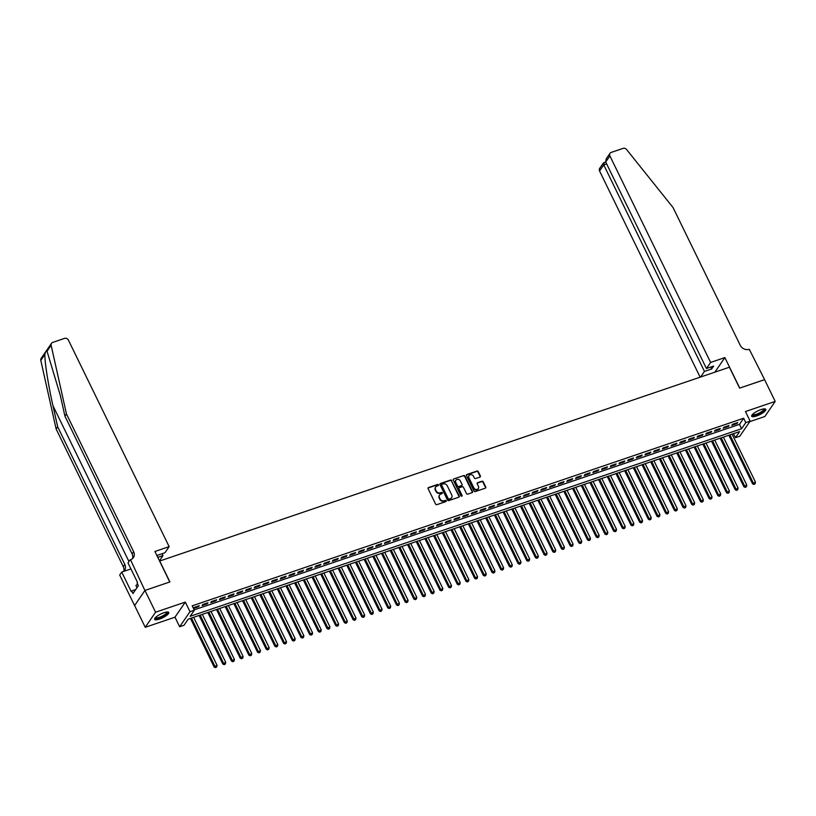 <?xml version="1.0" encoding="UTF-8"?>
<svg xmlns="http://www.w3.org/2000/svg" width="816" height="816" viewBox="0 0 816 816"><rect width="100%" height="100%" fill="white"/><g stroke="black" fill="none" stroke-linecap="round" stroke-linejoin="round"><path stroke-width="1.22" d="M438.478 484.857A0.694 0.602 34.4 0 0 437.58 484.459L428.522 487.54A0.989 0.857 34.4 0 0 428.094 488.682L435.601 504.084A0.989 0.857 34.4 0 0 436.866 504.645L445.924 501.565A0.694 0.602 34.4 0 0 445.342 500.371L444.169 500.769A3.162 2.754 34.4 0 1 440.11 498.953L439.487 497.678A3.162 2.754 34.4 0 1 440.875 494.006L442.048 493.609A0.694 0.602 34.4 0 0 441.466 492.415L440.293 492.813A3.162 2.754 34.4 0 1 436.234 491.008L435.601 489.722A3.162 2.754 34.4 0 1 436.999 486.05L438.172 485.653A0.694 0.602 34.4 0 0 438.478 484.857M438.253 485.622A0.694 0.602 34.4 0 0 437.305 484.867L428.247 487.948A0.989 0.857 34.4 0 0 428.023 488.06M446.015 501.524A0.694 0.602 34.4 0 0 445.067 500.779L444.169 500.769M442.139 493.568A0.694 0.602 34.4 0 0 441.181 492.823L440.293 492.813M760.92 409.622A7.854 2.101 154 0 0 751.689 416.242A7.854 2.101 154 0 0 756.565 415.976A7.854 2.101 154 0 0 765.806 409.357A7.854 2.101 154 0 0 760.92 409.622M163.873 612.734A7.854 2.101 154 0 0 154.642 619.354A7.854 2.101 154 0 0 159.518 619.089A7.854 2.101 154 0 0 168.749 612.469A7.854 2.101 154 0 0 163.873 612.734M479.93 477.085A0.989 0.857 34.4 0 0 480.369 475.942L478.258 471.617A0.989 0.857 34.4 0 0 476.993 471.056L466.925 474.473A0.989 0.857 34.4 0 0 466.497 475.626L474.004 491.018A0.989 0.857 34.4 0 0 475.269 491.579L485.336 488.162A0.989 0.857 34.4 0 0 485.765 487.019L483.225 481.797A0.989 0.857 34.4 0 0 481.95 481.236L477.646 482.695A0.989 0.857 34.4 0 0 477.217 483.847L478.472 486.428A2.642 2.305 34.4 0 1 473.912 487.978L468.965 477.85A2.642 2.305 34.4 0 1 473.535 476.299L474.351 477.982A0.989 0.857 34.4 0 0 475.626 478.553L479.93 477.085M745.793 422.606L750.128 421.127L739.806 436.203L735.461 437.682L739.643 431.572L188.19 619.171L183.998 625.28L179.663 626.759L189.985 611.684L194.33 610.205L190.148 616.315L741.601 428.716L745.793 422.606L743.662 418.241L192.209 605.849L194.33 610.205M144.901 590.447L169.779 581.981L154.907 551.483L169.147 546.638L68.422 340.119A3.019 2.632 34.4 0 0 64.546 338.385L52.693 342.424A3.019 2.632 34.4 0 0 51.133 345.27L66.453 413.936L133.61 551.616A7.048 6.14 -145.6 0 1 133.345 557.665A7.048 6.14 -145.6 0 1 130.499 559.786L144.901 590.447L134.62 605.513L144.942 590.427L169.912 581.941L159.712 561.02L729.412 367.22L739.612 388.13L764.572 379.634L775.2 401.421L745.457 411.539L750.128 421.127M144.942 590.427L155.57 612.214L145.238 627.3L174.981 617.182L179.663 626.759M174.981 617.182L185.314 602.096L155.57 612.214M185.314 602.096L189.985 611.684M451.748 480.634A0.989 0.857 34.4 0 0 450.473 480.073L440.416 483.49A0.989 0.857 34.4 0 0 439.987 484.643L447.494 500.035A0.989 0.857 34.4 0 0 448.759 500.606L458.816 497.179A0.989 0.857 34.4 0 0 459.255 496.036L451.472 481.042A0.989 0.857 34.4 0 0 450.197 480.481L440.14 483.898A0.989 0.857 34.4 0 0 439.916 484.021M453.676 478.982L463.733 475.565A0.989 0.857 34.4 0 1 464.998 476.126L472.515 491.528A0.989 0.857 34.4 0 1 472.076 492.67L467.772 494.139A0.989 0.857 34.4 0 1 466.497 493.568L463.457 487.325A0.989 0.857 34.4 0 0 462.182 486.764L459.326 487.733A0.989 0.857 34.4 0 0 458.898 488.876L462.07 495.373A0.694 0.602 34.4 0 1 460.877 495.781L453.237 480.134A0.989 0.857 34.4 0 1 453.676 478.982L463.733 475.565M749.782 421.637L764.867 416.507L775.2 401.421M134.62 605.513L145.238 627.3M193.484 608.461L198.604 606.716L199.298 605.696L194.086 607.471L193.453 608.399M207.988 602.749L202.776 604.513L202.072 605.533L207.284 603.769L207.988 602.749M216.668 599.791L211.456 601.565L210.763 602.585L215.975 600.811L216.668 599.791M225.359 596.833L220.147 598.607L219.443 599.627L224.655 597.853L225.359 596.833M234.039 593.885L228.827 595.66L228.133 596.669L233.345 594.905L234.039 593.885M242.719 590.927L237.517 592.702L236.813 593.722L242.026 591.947L242.719 590.927M251.41 587.969L246.197 589.744L245.504 590.764L250.706 588.989L251.41 587.969M260.09 585.021L254.878 586.796L254.184 587.816L259.396 586.041L260.09 585.021M268.78 582.063L263.568 583.838L262.864 584.858L268.076 583.083L268.78 582.063M277.46 579.115L272.248 580.88L271.555 581.9L276.767 580.125L277.46 579.115M286.141 576.157L280.939 577.932L280.235 578.952L285.447 577.177L286.141 576.157M294.831 573.199L289.619 574.974L288.925 575.994L294.127 574.219L294.831 573.199M303.511 570.251L298.299 572.016L297.605 573.036L302.818 571.271L303.511 570.251M312.202 567.293L306.989 569.068L306.286 570.088L311.498 568.313L312.202 567.293M320.882 564.335L315.67 566.11L314.976 567.13L320.188 565.355L320.882 564.335M329.562 561.388L324.36 563.152L323.656 564.172L328.868 562.408L329.562 561.388M338.252 558.43L333.04 560.204L332.347 561.224L337.549 559.45L338.252 558.43M346.933 555.472L341.72 557.246L341.027 558.266L346.239 556.492L346.933 555.472M355.623 552.524L350.411 554.299L349.707 555.308L354.919 553.544L355.623 552.524M364.303 549.566L359.091 551.341L358.397 552.361L363.61 550.586L364.303 549.566M372.983 546.608L367.781 548.383L367.078 549.403L372.29 547.628L372.983 546.608M381.674 543.66L376.462 545.435L375.768 546.455L380.97 544.68L381.674 543.66M390.354 540.702L385.142 542.477L384.448 543.497L389.66 541.722L390.354 540.702M399.044 537.754L393.832 539.519L393.128 540.539L398.341 538.764L399.044 537.754M407.725 534.796L402.512 536.571L401.819 537.591L407.031 535.816L407.725 534.796M416.415 531.838L411.203 533.613L410.499 534.633L415.711 532.858L416.415 531.838M425.095 528.89L419.883 530.655L419.189 531.675L424.402 529.91L425.095 528.89M433.775 525.932L428.573 527.707L427.87 528.727L433.082 526.952L433.775 525.932M442.466 522.974L437.254 524.749L436.56 525.769L441.762 523.994L442.466 522.974M451.146 520.027L445.934 521.791L445.24 522.811L450.452 521.047L451.146 520.027M459.836 517.069L454.624 518.843L453.92 519.863L459.133 518.089L459.836 517.069M468.517 514.111L463.304 515.885L462.611 516.905L467.823 515.131L468.517 514.111M477.197 511.163L471.995 512.938L471.291 513.947L476.503 512.183L477.197 511.163M485.887 508.205L480.675 509.98L479.981 511L485.183 509.225L485.887 508.205M494.567 505.247L489.355 507.022L488.662 508.042L493.874 506.267L494.567 505.247M503.258 502.299L498.046 504.074L497.342 505.094L502.554 503.319L503.258 502.299M511.938 499.341L506.726 501.116L506.032 502.136L511.244 500.361L511.938 499.341M520.618 496.393L515.416 498.158L514.712 499.178L519.925 497.403L520.618 496.393M529.309 493.435L524.096 495.21L523.403 496.23L528.605 494.455L529.309 493.435M537.989 490.477L532.777 492.252L532.083 493.272L537.295 491.497L537.989 490.477M546.679 487.529L541.467 489.294L540.763 490.314L545.975 488.549L546.679 487.529M555.359 484.571L550.147 486.346L549.454 487.366L554.666 485.591L555.359 484.571M564.04 481.613L558.838 483.388L558.134 484.408L563.346 482.633L564.04 481.613M572.73 478.666L567.518 480.43L566.824 481.45L572.026 479.686L572.73 478.666M581.41 475.708L576.198 477.482L575.504 478.502L580.717 476.728L581.41 475.708M590.101 472.75L584.888 474.524L584.185 475.544L589.397 473.77L590.101 472.75M598.781 469.802L593.569 471.577L592.875 472.586L598.087 470.822L598.781 469.802M607.471 466.844L602.259 468.619L601.555 469.639L606.767 467.864L607.471 466.844M616.151 463.886L610.939 465.661L610.246 466.681L615.458 464.906L616.151 463.886M624.832 460.938L619.63 462.713L618.926 463.733L624.138 461.958L624.832 460.938M633.522 457.98L628.31 459.755L627.616 460.775L632.818 459L633.522 457.98M642.202 455.032L636.99 456.797L636.296 457.817L641.509 456.042L642.202 455.032M650.893 452.074L645.68 453.849L644.977 454.869L650.189 453.094L650.893 452.074M659.573 449.116L654.361 450.891L653.667 451.911L658.879 450.136L659.573 449.116M668.253 446.168L663.051 447.933L662.347 448.953L667.559 447.188L668.253 446.168M676.943 443.21L671.731 444.985L671.038 446.005L676.24 444.23L676.943 443.21M685.624 440.252L680.411 442.027L679.718 443.047L684.93 441.272L685.624 440.252M694.314 437.305L689.102 439.069L688.398 440.089L693.61 438.325L694.314 437.305M702.994 434.347L697.782 436.121L697.088 437.141L702.301 435.367L702.994 434.347M711.674 431.389L706.472 433.163L705.769 434.183L710.981 432.409L711.674 431.389M720.365 428.441L715.153 430.216L714.459 431.225L719.661 429.461L720.365 428.441M729.045 425.483L723.833 427.258L723.139 428.278L728.351 426.503L729.045 425.483M194.167 609.868L739.48 424.361L743.662 418.241M731.819 425.32L737.032 423.545L737.735 422.525L732.523 424.3L731.819 425.32M733.502 433.663L735.461 437.682M739.48 424.361L741.601 428.716M198.604 606.716L198.278 606.053M207.284 603.769L206.958 603.095M215.975 600.811L215.648 600.137M224.655 597.853L224.329 597.19M233.345 594.905L233.009 594.232M242.026 591.947L241.699 591.274M250.706 588.989L250.379 588.326M259.396 586.041L259.07 585.368M268.076 583.083L267.75 582.41M276.767 580.125L276.44 579.462M285.447 577.177L285.121 576.504M294.127 574.219L293.801 573.546M302.818 571.271L302.491 570.598M311.498 568.313L311.171 567.64M320.188 565.355L319.862 564.692M328.868 562.408L328.542 561.734M337.549 559.45L337.222 558.776M346.239 556.492L345.913 555.829M354.919 553.544L354.593 552.871M363.61 550.586L363.283 549.913M372.29 547.628L371.963 546.965M380.97 544.68L380.644 544.007M389.66 541.722L389.334 541.049M398.341 538.764L398.014 538.101M407.031 535.816L406.705 535.143M415.711 532.858L415.385 532.185M424.402 529.91L424.065 529.237M433.082 526.952L432.755 526.279M441.762 523.994L441.436 523.331M450.452 521.047L450.126 520.373M459.133 518.089L458.806 517.415M467.823 515.131L467.497 514.468M476.503 512.183L476.177 511.51M485.183 509.225L484.857 508.552M493.874 506.267L493.547 505.604M502.554 503.319L502.228 502.646M511.244 500.361L510.918 499.688M519.925 497.403L519.598 496.74M528.605 494.455L528.278 493.782M537.295 491.497L536.969 490.824M545.975 488.549L545.649 487.876M554.666 485.591L554.339 484.918M563.346 482.633L563.02 481.97M572.026 479.686L571.7 479.012M580.717 476.728L580.39 476.054M589.397 473.77L589.07 473.107M598.087 470.822L597.761 470.149M606.767 467.864L606.441 467.191M615.458 464.906L615.121 464.243M624.138 461.958L623.812 461.285M632.818 459L632.492 458.327M641.509 456.042L641.182 455.379M650.189 453.094L649.862 452.421M658.879 450.136L658.553 449.463M667.559 447.188L667.233 446.515M676.24 444.23L675.913 443.557M684.93 441.272L684.604 440.609M693.61 438.325L693.284 437.651M702.301 435.367L701.974 434.693M710.981 432.409L710.654 431.746M719.661 429.461L719.335 428.788M728.351 426.503L728.025 425.83M737.032 423.545L736.705 422.882M435.591 487.213A3.162 2.754 34.4 0 0 435.326 490.13L435.601 489.722M440.018 493.221A3.162 2.754 34.4 0 1 435.948 491.416L435.326 490.13M439.477 495.169A3.162 2.754 34.4 0 0 439.202 498.086L439.487 497.678M443.894 501.177A3.162 2.754 34.4 0 1 439.834 499.361L439.202 498.086M459.041 497.066A0.989 0.857 34.4 0 0 458.98 496.444L451.472 481.042M441.935 484.378A0.694 0.602 34.4 0 0 441.64 485.173L448.229 498.688A0.694 0.602 34.4 0 0 449.116 499.086L450.35 498.668A3.162 2.754 34.4 0 0 451.748 494.996L447.239 485.765A3.162 2.754 34.4 0 0 443.18 483.949L441.935 484.378M441.568 484.816A0.694 0.602 34.4 0 0 441.354 485.581L441.64 485.173M451.472 497.913A3.162 2.754 34.4 0 1 450.075 499.076L448.841 499.494A0.694 0.602 34.4 0 1 447.943 499.096L441.354 485.581M472.301 492.558A0.989 0.857 34.4 0 0 472.229 491.936L464.722 476.534A0.989 0.857 34.4 0 0 463.457 475.973M458.827 488.254A0.989 0.857 34.4 0 0 458.612 489.284L462.07 495.373M460.295 480.848A2.642 2.305 34.4 0 0 455.736 482.399L457.48 485.969A0.989 0.857 34.4 0 0 458.745 486.53L461.601 485.561A0.989 0.857 34.4 0 0 462.04 484.418L460.295 480.848M455.705 480.338A2.642 2.305 34.4 0 0 455.461 482.807L455.736 482.399M461.825 485.449A0.989 0.857 34.4 0 1 461.326 485.969L458.47 486.938A0.989 0.857 34.4 0 1 457.195 486.377L455.461 482.807M468.945 475.789A2.642 2.305 34.4 0 0 468.69 478.258L468.965 477.85M478.217 488.896A2.642 2.305 34.4 0 1 473.637 488.386L468.69 478.258M485.551 488.039A0.989 0.857 34.4 0 0 485.489 487.427L482.939 482.205A0.989 0.857 34.4 0 0 481.675 481.644L477.37 483.103A0.989 0.857 34.4 0 0 477.146 483.225M480.155 476.972A0.989 0.857 34.4 0 0 480.083 476.35L477.982 472.025A0.989 0.857 34.4 0 0 476.707 471.464L466.65 474.881A0.989 0.857 34.4 0 0 466.426 475.004M190.444 618.406L214.149 667.019L217.015 665.254L193.637 617.314M191.464 618.059L215.567 667.621L216.709 666.917L215.842 667.213M217.015 665.254L216.709 666.917M215.567 667.621L214.149 667.019M167.219 611.99A6.793 1.826 -26 0 1 162.659 616.6A6.793 1.826 -26 0 1 155.203 617.855M155.489 617.539A6.293 1.683 154 0 0 162.343 616.06A6.293 1.683 154 0 0 166.801 612.02M154.601 618.905A7.803 2.091 154 0 0 162.843 616.804A7.803 2.091 154 0 0 168.422 612.163M137.629 584.205L135.915 585.47L136.986 587.673M764.266 408.877A6.793 1.826 -26 0 1 759.706 413.488A6.793 1.826 -26 0 1 752.26 414.742M752.546 414.426A6.293 1.683 154 0 0 759.4 412.947A6.293 1.683 154 0 0 763.847 408.918M751.648 415.793A7.803 2.091 154 0 0 759.9 413.692A7.803 2.091 154 0 0 765.469 409.051M66.453 413.936L64.933 416.17L60.231 395.117L47.042 351.237C46.288 350.625 45.574 351.676 44.88 354.389C44.574 361.468 48.389 385.713 52.958 405.725L57.661 426.788L124.807 564.468A7.048 6.14 -145.6 0 1 124.542 570.517A7.048 6.14 -145.6 0 1 123.828 571.353M157.794 557.389L162.996 555.625L162.068 553.717M162.996 555.625L159.446 560.796M57.661 426.788L56.131 429.012L123.277 566.692A7.048 6.14 -145.6 0 1 123.675 571.404M132.437 558.685A7.048 6.14 -145.6 0 0 132.08 553.85L64.933 416.17M44.88 354.389L40.8 360.356L56.131 429.012M130.03 559.949L128 562.897L137.527 582.42L137.078 583.073L138.353 585.684L132.967 593.548L131.692 590.937L131.243 591.59L121.717 572.067L119.697 575.025L134.569 605.523M169.147 546.638L164.975 552.728L157.763 555.186L157.151 556.084M130.948 568.936L121.717 572.067M40.8 360.356A3.019 2.632 -145.6 0 1 41.147 358.408L51.469 343.332M135.68 589.58L131.692 590.937M710.624 362.437L609.889 155.917L605.717 162.007L706.442 368.526L710.624 362.437L724.863 357.592L739.735 388.09L764.592 379.664M605.717 162.007L606.217 158.855L610.011 153.316A3.019 2.632 34.4 0 1 611.225 152.408L623.077 148.379A3.019 2.632 34.4 0 1 626.576 149.512L673.057 207.57L740.214 345.25A7.048 6.14 34.4 0 0 749.261 349.289L764.623 379.624M714.887 372.157L724.863 357.592M700.638 377.002L704.463 371.423L711.674 368.965L713.653 366.078L706.442 368.526M704.463 371.423L603.738 164.903L599.566 170.993A3.019 2.632 -145.6 0 1 599.678 168.402L603.473 162.863L605.707 161.976M700.128 377.176L599.566 170.993M610.011 153.316A3.019 2.632 34.4 0 0 609.889 155.917M711.674 368.965L710.746 367.067M604.228 162.619L603.738 164.903L606.645 163.914M199.124 615.448L222.829 664.061L225.706 662.306L202.317 614.366M200.155 615.101L224.247 664.663L225.4 663.959L224.522 664.255M225.706 662.306L225.4 663.959M224.247 664.663L222.829 664.061M207.805 612.5L231.52 661.103L234.386 659.348L211.007 611.408M208.835 612.143L232.927 661.715L234.08 661.011L233.213 661.307M234.386 659.348L234.08 661.011M232.927 661.715L231.52 661.103M216.495 609.542L240.2 658.155L243.076 656.39L219.688 608.45M217.515 609.195L241.618 658.757L242.76 658.053L241.893 658.349M243.076 656.39L242.76 658.053M241.618 658.757L240.2 658.155M225.175 606.584L248.89 655.197L251.756 653.443L228.378 605.503M226.205 606.237L250.298 655.799L251.45 655.105L250.583 655.401M251.756 653.443L251.45 655.105M250.298 655.799L248.89 655.197M233.866 603.636L257.57 652.239L260.437 650.485L237.058 602.545M234.886 603.289L258.988 652.851L260.131 652.147L259.264 652.443M260.437 650.485L260.131 652.147M258.988 652.851L257.57 652.239M242.546 600.678L266.261 649.291L269.127 647.537L245.738 599.597M243.576 600.331L267.668 649.893L268.821 649.189L267.944 649.485M269.127 647.537L268.821 649.189M267.668 649.893L266.261 649.291M251.236 597.72L274.941 646.333L277.807 644.579L254.429 596.639M252.256 597.373L276.349 646.945L277.501 646.241L276.634 646.537M277.807 644.579L277.501 646.241M276.349 646.945L274.941 646.333M259.916 594.772L283.621 643.385L286.498 641.621L263.109 593.681M260.936 594.425L285.039 643.987L286.181 643.283L285.314 643.579M286.498 641.621L286.181 643.283M285.039 643.987L283.621 643.385M268.597 591.814L292.312 640.427L295.178 638.673L271.799 590.733M269.627 591.467L293.719 641.029L294.872 640.325L294.005 640.621M295.178 638.673L294.872 640.325M293.719 641.029L292.312 640.427M277.287 588.866L300.992 637.469L303.858 635.715L280.48 587.775M278.307 588.509L302.41 638.081L303.552 637.378L302.685 637.673M303.858 635.715L303.552 637.378M302.41 638.081L300.992 637.469M285.967 585.908L309.682 634.522L312.548 632.757L289.16 584.817M286.997 585.562L311.09 635.123L312.242 634.42L311.365 634.715M312.548 632.757L312.242 634.42M311.09 635.123L309.682 634.522M294.658 582.95L318.362 631.564L321.229 629.809L297.85 581.869M295.678 582.604L319.78 632.165L320.923 631.462L320.056 631.757M321.229 629.809L320.923 631.462M319.78 632.165L318.362 631.564M303.338 580.003L327.043 628.606L329.919 626.851L306.53 578.911M304.358 579.646L328.46 629.218L329.603 628.514L328.736 628.81M329.919 626.851L329.603 628.514M328.46 629.218L327.043 628.606M312.018 577.045L335.733 625.658L338.599 623.893L315.221 575.953M313.048 576.698L337.141 626.26L338.293 625.556L337.426 625.852M338.599 623.893L338.293 625.556M337.141 626.26L335.733 625.658M320.708 574.087L344.413 622.7L347.279 620.945L323.901 573.005M321.728 573.74L345.831 623.302L346.973 622.598L346.106 622.894M347.279 620.945L346.973 622.598M345.831 623.302L344.413 622.7M329.389 571.139L353.104 619.742L355.97 617.987L332.591 570.047M330.419 570.782L354.511 620.354L355.664 619.65L354.797 619.946M355.97 617.987L355.664 619.65M354.511 620.354L353.104 619.742M338.079 568.181L361.784 616.794L364.65 615.029L341.272 567.089M339.099 567.834L363.202 617.396L364.344 616.692L363.477 616.988M364.65 615.029L364.344 616.692M363.202 617.396L361.784 616.794M346.759 565.223L370.464 613.836L373.34 612.082L349.952 564.142M347.779 564.876L371.882 614.438L373.024 613.744L372.157 614.04M373.34 612.082L373.024 613.744M371.882 614.438L370.464 613.836M355.439 562.275L379.154 610.878L382.021 609.124L358.642 561.184M356.47 561.928L380.562 611.49L381.715 610.786L380.848 611.082M382.021 609.124L381.715 610.786M380.562 611.49L379.154 610.878M364.13 559.317L387.835 607.93L390.711 606.176L367.322 558.236M365.15 558.97L389.252 608.532L390.395 607.828L389.528 608.124M390.711 606.176L390.395 607.828M389.252 608.532L387.835 607.93M372.81 556.359L396.525 604.972L399.391 603.218L376.013 555.278M373.84 556.012L397.933 605.584L399.085 604.88L398.218 605.176M399.391 603.218L399.085 604.88M397.933 605.584L396.525 604.972M381.5 553.411L405.205 602.024L408.071 600.26L384.693 552.32M382.52 553.064L406.623 602.626L407.765 601.922L406.898 602.218M408.071 600.26L407.765 601.922M406.623 602.626L405.205 602.024M390.181 550.453L413.885 599.066L416.762 597.312L393.373 549.372M391.211 550.106L415.303 599.668L416.456 598.964L415.579 599.26M416.762 597.312L416.456 598.964M415.303 599.668L413.885 599.066M398.861 547.505L422.576 596.108L425.442 594.354L402.064 546.414M399.891 547.148L423.983 596.72L425.136 596.017L424.269 596.312M425.442 594.354L425.136 596.017M423.983 596.72L422.576 596.108M407.551 544.547L431.256 593.161L434.132 591.396L410.744 543.456M408.571 544.201L432.674 593.762L433.816 593.059L432.949 593.354M434.132 591.396L433.816 593.059M432.674 593.762L431.256 593.161M416.231 541.589L439.946 590.203L442.813 588.448L419.434 540.508M417.262 541.243L441.354 590.804L442.507 590.101L441.64 590.396M442.813 588.448L442.507 590.101M441.354 590.804L439.946 590.203M424.922 538.642L448.627 587.245L451.493 585.49L428.114 537.55M425.942 538.285L450.044 587.857L451.187 587.153L450.32 587.449M451.493 585.49L451.187 587.153M450.044 587.857L448.627 587.245M433.602 535.684L457.317 584.297L460.183 582.532L436.795 534.592M434.632 535.337L458.725 584.899L459.877 584.195L459 584.491M460.183 582.532L459.877 584.195M458.725 584.899L457.317 584.297M442.292 532.726L465.997 581.339L468.863 579.584L445.485 531.644M443.312 532.379L467.405 581.941L468.557 581.237L467.69 581.533M468.863 579.584L468.557 581.237M467.405 581.941L465.997 581.339M450.973 529.778L474.677 578.381L477.554 576.626L454.165 528.686M451.993 529.421L476.095 578.993L477.238 578.289L476.371 578.585M477.554 576.626L477.238 578.289M476.095 578.993L474.677 578.381M459.653 526.82L483.368 575.433L486.234 573.668L462.856 525.728M460.683 526.473L484.775 576.035L485.928 575.331L485.061 575.627M486.234 573.668L485.928 575.331M484.775 576.035L483.368 575.433M468.343 523.862L492.048 572.475L494.914 570.721L471.536 522.781M469.363 523.515L493.466 573.077L494.608 572.383L493.741 572.679M494.914 570.721L494.608 572.383M493.466 573.077L492.048 572.475M477.023 520.914L500.738 569.517L503.605 567.763L480.216 519.823M478.054 520.567L502.146 570.129L503.299 569.425L502.421 569.721M503.605 567.763L503.299 569.425M502.146 570.129L500.738 569.517M485.714 517.956L509.419 566.569L512.285 564.815L488.906 516.865M486.734 517.609L510.836 567.171L511.979 566.467L511.112 566.763M512.285 564.815L511.979 566.467M510.836 567.171L509.419 566.569M494.394 514.998L518.099 563.611L520.975 561.857L497.587 513.917M495.414 514.651L519.517 564.223L520.659 563.519L519.792 563.815M520.975 561.857L520.659 563.519M519.517 564.223L518.099 563.611M503.074 512.05L526.789 560.663L529.655 558.899L506.277 510.959M504.104 511.703L528.197 561.265L529.349 560.561L528.482 560.857M529.655 558.899L529.349 560.561M528.197 561.265L526.789 560.663M511.765 509.092L535.469 557.705L538.336 555.951L514.957 508.011M512.785 508.745L536.887 558.307L538.03 557.603L537.163 557.899M538.336 555.951L538.03 557.603M536.887 558.307L535.469 557.705M520.445 506.144L544.16 554.747L547.026 552.993L523.648 505.053M521.475 505.787L545.567 555.359L546.72 554.656L545.853 554.951M547.026 552.993L546.72 554.656M545.567 555.359L544.16 554.747M529.135 503.186L552.84 551.8L555.706 550.035L532.328 502.095M530.155 502.84L554.258 552.401L555.4 551.698L554.533 551.993M555.706 550.035L555.4 551.698M554.258 552.401L552.84 551.8M537.815 500.228L561.52 548.842L564.397 547.087L541.008 499.147M538.835 499.882L562.938 549.443L564.08 548.74L563.213 549.035M564.397 547.087L564.08 548.74M562.938 549.443L561.52 548.842M546.496 497.281L570.211 545.884L573.077 544.129L549.698 496.189M547.526 496.924L571.618 546.496L572.771 545.792L571.904 546.088M573.077 544.129L572.771 545.792M571.618 546.496L570.211 545.884M555.186 494.323L578.891 542.936L581.767 541.171L558.379 493.231M556.206 493.976L580.309 543.538L581.451 542.834L580.584 543.13M581.767 541.171L581.451 542.834M580.309 543.538L578.891 542.936M563.866 491.365L587.581 539.978L590.447 538.223L567.069 490.283M564.896 491.018L588.989 540.58L590.141 539.876L589.274 540.172M590.447 538.223L590.141 539.876M588.989 540.58L587.581 539.978M572.557 488.417L596.261 537.02L599.128 535.265L575.749 487.325M573.577 488.06L597.679 537.632L598.822 536.928L597.955 537.224M599.128 535.265L598.822 536.928M597.679 537.632L596.261 537.02M581.237 485.459L604.942 534.072L607.818 532.307L584.429 484.367M582.267 485.112L606.359 534.674L607.512 533.97L606.635 534.266M607.818 532.307L607.512 533.97M606.359 534.674L604.942 534.072M589.917 482.501L613.632 531.114L616.498 529.36L593.12 481.42M590.947 482.154L615.04 531.716L616.192 531.022L615.325 531.318M616.498 529.36L616.192 531.022M615.04 531.716L613.632 531.114M598.607 479.553L622.312 528.156L625.189 526.402L601.8 478.462M599.627 479.206L623.73 528.768L624.872 528.064L624.005 528.36M625.189 526.402L624.872 528.064M623.73 528.768L622.312 528.156M607.288 476.595L631.003 525.208L633.869 523.454L610.49 475.504M608.318 476.248L632.41 525.81L633.563 525.106L632.696 525.402M633.869 523.454L633.563 525.106M632.41 525.81L631.003 525.208M615.978 473.637L639.683 522.25L642.549 520.496L619.171 472.556M616.998 473.29L641.101 522.862L642.243 522.158L641.376 522.454M642.549 520.496L642.243 522.158M641.101 522.862L639.683 522.25M624.658 470.689L648.373 519.302L651.239 517.538L627.851 469.598M625.688 470.342L649.781 519.904L650.933 519.2L650.056 519.496M651.239 517.538L650.933 519.2M649.781 519.904L648.373 519.302M633.349 467.731L657.053 516.344L659.92 514.59L636.541 466.65M634.369 467.384L658.461 516.946L659.614 516.242L658.747 516.538M659.92 514.59L659.614 516.242M658.461 516.946L657.053 516.344M642.029 464.783L665.734 513.386L668.61 511.632L645.221 463.692M643.049 464.426L667.151 513.998L668.294 513.295L667.427 513.59M668.61 511.632L668.294 513.295M667.151 513.998L665.734 513.386M650.709 461.825L674.424 510.439L677.29 508.674L653.912 460.734M651.739 461.479L675.832 511.04L676.984 510.337L676.117 510.632M677.29 508.674L676.984 510.337M675.832 511.04L674.424 510.439M659.399 458.867L683.104 507.481L685.97 505.726L662.592 457.786M660.419 458.521L684.522 508.082L685.664 507.379L684.797 507.674M685.97 505.726L685.664 507.379M684.522 508.082L683.104 507.481M668.08 455.92L691.795 504.523L694.661 502.768L671.272 454.828M669.11 455.563L693.202 505.135L694.355 504.431L693.478 504.727M694.661 502.768L694.355 504.431M693.202 505.135L691.795 504.523M676.77 452.962L700.475 501.575L703.341 499.81L679.963 451.87M677.79 452.615L701.893 502.177L703.035 501.473L702.168 501.769M703.341 499.81L703.035 501.473M701.893 502.177L700.475 501.575M685.45 450.004L709.155 498.617L712.031 496.862L688.643 448.922M686.47 449.657L710.573 499.219L711.715 498.515L710.848 498.811M712.031 496.862L711.715 498.515M710.573 499.219L709.155 498.617M694.13 447.056L717.845 495.659L720.712 493.904L697.333 445.964M695.161 446.699L719.253 496.271L720.406 495.567L719.539 495.863M720.712 493.904L720.406 495.567M719.253 496.271L717.845 495.659M702.821 444.098L726.526 492.711L729.392 490.946L706.013 443.006M703.841 443.751L727.943 493.313L729.086 492.609L728.219 492.905M729.392 490.946L729.086 492.609M727.943 493.313L726.526 492.711M711.501 441.14L735.216 489.753L738.082 487.999L714.704 440.059M712.531 440.793L736.624 490.355L737.776 489.661L736.909 489.957M738.082 487.999L737.776 489.661M736.624 490.355L735.216 489.753M720.191 438.192L743.896 486.795L746.762 485.041L723.384 437.101M721.211 437.845L745.314 487.407L746.456 486.703L745.589 486.999M746.762 485.041L746.456 486.703M745.314 487.407L743.896 486.795M728.872 435.234L752.576 483.847L755.453 482.083L732.064 434.143M729.892 434.887L753.994 484.449L755.137 483.745L754.27 484.041M755.453 482.083L755.137 483.745M753.994 484.449L752.576 483.847M52.958 405.725L128.948 561.53M124.807 564.468L123.277 566.692M132.08 553.85L133.61 551.616M51.133 345.27L47.042 351.237"/></g></svg>
